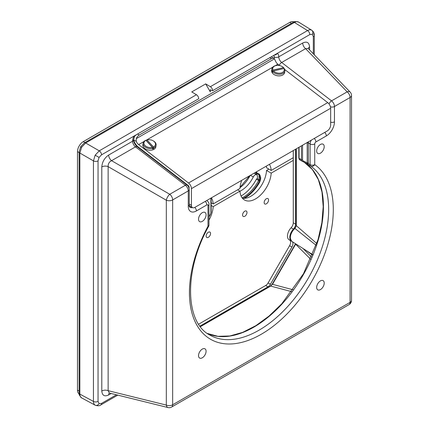 <?xml version="1.0" encoding="UTF-8"?>
<svg xmlns="http://www.w3.org/2000/svg" width="429" height="429" viewBox="0 0 429 429"><rect width="100%" height="100%" fill="white"/><g stroke="black" fill="none" stroke-linecap="round" stroke-linejoin="round"><path stroke-width="0.64" d="M289.816 240.192A4.923 2.842 -60 0 1 289.586 245.715L268.109 282.909A4.923 2.842 -60 0 1 265.648 285.51L198.627 324.201M293.275 150.568L293.275 222.78A4.923 2.842 -60 0 1 291.103 227.761A8.205 4.735 120 0 0 289.173 239.822L291.495 241.162A8.205 4.735 120 0 0 291.666 241.254M295.597 149.228L295.597 224.12A4.923 2.842 -60 0 1 293.42 229.102A8.205 4.735 120 0 0 291.495 241.162M292.272 241.661A4.923 2.842 -60 0 1 291.908 247.056L270.431 284.25A4.923 2.842 -60 0 1 267.969 286.851L199.952 326.115M79.15 393.865A8.205 4.735 -60 0 1 77.483 390.127L77.483 151.662A8.205 4.735 -60 0 1 83.28 141.618L289.795 22.388A8.205 4.735 -60 0 1 293.87 21.965M284.883 70.855A6.564 4.36 -171.1 0 1 279.805 74.244A6.564 4.36 -171.1 0 1 272.806 71.6L273.557 70.903A5.824 3.872 8.9 0 0 280.941 73.027A5.824 3.872 8.9 0 0 283.966 68.517L284.545 68.908A6.564 4.36 -171.1 0 1 284.883 70.855L284.625 72.49A6.564 4.36 -171.1 0 1 279.225 75.89A6.564 4.36 -171.1 0 1 272.243 72.823A6.564 4.36 -171.1 0 1 271.659 70.447L271.916 68.812A6.564 4.36 -171.1 0 1 276.035 65.535L276.383 65.476A5.824 3.872 8.9 0 0 273.005 70.061L272.249 70.758A6.564 4.36 -171.1 0 1 271.916 68.812M272.806 71.6L272.699 72.265A6.564 4.36 8.9 0 1 272.394 71.852A6.564 4.36 8.9 0 1 272.147 71.423L272.249 70.758M281.655 66.302L281.971 66.468A6.564 4.36 -171.1 0 1 283.993 68.066L283.413 67.675A5.824 3.872 8.9 0 0 281.655 66.302A5.824 3.872 8.9 0 0 276.383 65.476M283.413 67.675L273.005 70.061M283.993 68.066L283.923 68.527M273.557 70.903L283.966 68.517M273.273 71.166L272.147 71.423M156.102 145.206A6.564 4.36 -171.1 0 1 153.791 147.919L153.464 146.927A5.824 3.872 8.9 0 0 152.874 140.653L153.191 140.825A6.564 4.36 -171.1 0 1 156.102 145.206L155.845 146.841A6.564 4.36 -171.1 0 1 153.008 149.775A6.564 4.36 -171.1 0 1 146.005 149.292A6.564 4.36 -171.1 0 1 142.878 144.798L143.136 143.163A6.564 4.36 -171.1 0 1 145.447 140.449L145.946 140.353A5.824 3.872 8.9 0 0 144.911 145.404A5.824 3.872 8.9 0 0 152.381 147.324L152.708 148.316A6.564 4.36 -171.1 0 1 145.989 147.517A6.564 4.36 -171.1 0 1 143.136 143.163M152.708 148.316L152.606 148.986A6.564 4.36 8.9 0 0 153.164 148.804A6.564 4.36 8.9 0 0 153.684 148.584L146.423 140.717A6.564 4.36 8.9 0 0 146.31 140.75M152.874 140.653A5.824 3.872 8.9 0 0 147.603 139.827A5.824 3.872 8.9 0 0 147.024 139.951L146.525 140.052A6.564 4.36 -171.1 0 1 147.254 139.886L147.603 139.827M153.464 146.927L147.024 139.951M146.423 140.717L146.525 140.052M153.791 147.919L153.684 148.584M145.946 140.353L152.381 147.324M244.782 216.291A3.116 1.802 -60 0 1 243.227 216.441A3.116 1.802 -60 0 1 242.744 213.948A3.116 1.802 -60 0 1 244.782 211.197A3.116 1.802 -60 0 1 246.343 211.041A3.116 1.802 -60 0 1 246.82 213.54A3.116 1.802 -60 0 1 244.782 216.291M266.355 203.834A3.116 1.802 -60 0 1 264.8 203.989A3.116 1.802 -60 0 1 264.323 201.491A3.116 1.802 -60 0 1 266.355 198.745A3.116 1.802 -60 0 1 267.916 198.589A3.116 1.802 -60 0 1 268.393 201.088A3.116 1.802 -60 0 1 266.355 203.834M208.349 237.323A3.116 1.802 -60 0 1 206.789 237.478A3.116 1.802 -60 0 1 206.311 234.979A3.116 1.802 -60 0 1 208.349 232.234A3.116 1.802 -60 0 1 209.904 232.078A3.116 1.802 -60 0 1 210.382 234.577A3.116 1.802 -60 0 1 208.349 237.323M268.87 169.106L266.548 170.447L271.192 173.128A22.152 12.79 -60 0 1 255.571 198.89A22.152 12.79 -60 0 1 244.492 199.989A22.152 12.79 -60 0 1 239.95 191.162L213.181 206.617A22.152 12.79 -60 0 1 208.966 220.109M266.548 170.447A22.152 12.79 -60 0 1 250.927 196.209A22.152 12.79 -60 0 1 242.423 198.219M211.143 205.443L213.181 206.617M237.628 189.822L239.95 191.162M293.275 160.376L271.192 173.128M256.36 171.879L256.842 172.86L259.159 174.018C261.116 176.485 261.175 179.397 259.347 182.754A28.314 16.345 -60 0 1 245.088 197.871A28.314 16.345 -60 0 1 244.24 198.337M243.366 198.327L244.31 197.812C249.898 194.493 254.724 189.366 258.789 182.427C259.867 179.772 260.274 178.244 260.012 177.837L259.052 174.785L256.73 173.632L255.818 172.249M258.789 182.427L259.347 182.754M259.052 179.73L259.052 174.785A1.641 1.014 -63.7 0 1 259.159 174.018M256.73 174.753L256.73 173.632A1.641 1.014 -63.6 0 1 256.842 172.86M211.143 202.761L213.181 203.936L239.95 188.481A22.152 12.79 -60 0 1 241.731 180.325M266.361 166.109A22.152 12.79 -60 0 1 266.548 167.766L271.192 170.447L293.275 157.695M269.412 164.345A22.152 12.79 -60 0 1 271.192 170.447M211.4 197.839A22.152 12.79 -60 0 1 213.181 203.936M320.436 153.18A5.33 3.078 120 0 0 323.922 148.482A5.33 3.078 120 0 0 323.107 144.208A5.33 3.078 120 0 0 320.436 144.476A5.33 3.078 120 0 0 316.956 149.174A5.33 3.078 120 0 0 317.771 153.448A5.33 3.078 120 0 0 320.436 153.18M202.306 221.385A5.33 3.078 120 0 0 205.786 216.688A5.33 3.078 120 0 0 204.971 212.414A5.33 3.078 120 0 0 202.306 212.677A5.33 3.078 120 0 0 198.82 217.38A5.33 3.078 120 0 0 199.635 221.654A5.33 3.078 120 0 0 202.306 221.385M202.306 357.797A5.33 3.078 120 0 0 205.786 353.099A5.33 3.078 120 0 0 204.971 348.825A5.33 3.078 120 0 0 202.306 349.088A5.33 3.078 120 0 0 198.82 353.791A5.33 3.078 120 0 0 199.635 358.065A5.33 3.078 120 0 0 202.306 357.797M320.436 289.591A5.33 3.078 120 0 0 323.922 284.894A5.33 3.078 120 0 0 323.107 280.62A5.33 3.078 120 0 0 320.436 280.888A5.33 3.078 120 0 0 316.956 285.585A5.33 3.078 120 0 0 317.771 289.859A5.33 3.078 120 0 0 320.436 289.591M196.439 94.723A3.282 1.893 60 0 1 198.718 98.718L101.528 154.831L99.067 157.427L98.048 160.859A3.282 1.893 180 0 1 93.447 160.88L95.163 155.175L99.249 150.836L196.439 94.723L191.758 91.924L205.684 83.886L210.366 86.685L307.555 30.572C309.159 29.687 310.532 29.553 311.674 30.175L298.552 22.056C297.41 21.439 296.037 21.573 294.439 22.458L85.661 142.991L81.574 147.329L79.864 153.04A2.461 1.421 180 0 1 79.113 152.016L79.113 393.093A2.461 1.421 180 0 0 79.864 394.112C79.896 395.94 80.464 397.195 81.574 397.876L81.531 397.849A2.461 2.011 120 0 1 81.365 397.742M95.243 405.228L95.163 405.18C94.058 404.499 93.484 403.244 93.447 401.415L93.447 160.88L79.864 153.04L79.864 394.112L93.447 401.415A3.282 1.893 180 0 0 98.048 401.394L99.067 403.646L101.528 403.405A3.282 1.893 60 0 1 100.847 404.906L100.847 404.906C99.608 405.947 97.737 406.049 95.233 405.223L81.644 397.914M205.684 83.886L210.323 91.924L210.323 89.704L211.476 90.369A3.282 1.893 60 0 0 212.645 90.68A3.282 1.893 60 0 0 210.366 86.685M134.872 142.905L134.4 143.179M274.351 58.773A8.205 4.735 60 0 1 274.131 56.885L274.131 58.564M313.315 53.797L313.315 36.572L312.296 34.32L309.835 34.567L277.359 53.314A8.205 4.735 -60 0 1 278.775 56.826L278.775 56.859A3.282 1.877 179.6 0 1 274.131 56.885L274.131 56.885A4.923 2.842 120 0 0 274.131 56.848A4.923 2.842 120 0 0 273.804 55.368M274.362 55.046A3.282 2.671 127.1 0 0 277.359 53.314L212.645 90.68M296.3 225.863L296.396 225.048M296.305 148.815L296.305 225.659L316.833 243.543M312.569 255.121L306.504 250.708M316.221 245.388L294.97 228.485A0.82 0.365 -129.3 0 0 294.589 228.448L294.589 228.448C289.875 233.113 288.99 237.446 291.94 241.447L312.752 254.681M308.36 162.988L307.797 164.409L307.202 162.988A0.82 0.472 180 0 1 308.36 162.988L308.36 142.959L310.097 143.962A4.923 2.842 -60 0 1 311.374 140.117M111.191 393.495L108.66 394.953C104.504 396.868 102.215 395.549 101.796 390.991A4.923 2.842 180 0 1 108.14 390.685L109.315 393.028L168.002 407.55A4.923 2.767 -76.1 0 1 166.323 405.083L166.323 200.225L108.14 166.629L108.14 390.685L166.323 405.083A4.923 2.842 0 0 0 172.662 404.783L350.08 302.354L350.08 97.49L334.464 106.505L334.464 121.857A11.486 6.633 -60 0 1 326.34 135.923L315.9 141.951A1.641 0.949 120 0 0 314.741 143.962L314.741 164.634A101.727 58.73 -60 0 1 311.368 281.982A101.727 58.73 -60 0 1 211.374 339.72A101.727 58.73 -60 0 1 208.001 226.26L208.001 205.588A1.641 0.949 120 0 0 206.842 204.917L196.402 210.945A11.486 6.633 -60 0 1 188.277 206.258L188.277 190.905L172.662 199.919L172.662 404.783A4.923 2.842 -120 0 1 171.643 407.035L349.061 304.606A4.923 2.842 -120 0 0 350.08 302.354A4.923 2.842 180 0 0 351.517 300.343L351.517 95.485A4.923 2.842 180 0 1 350.08 97.49A4.923 2.842 60 0 0 347.168 91.849L305.609 48.659L281.681 62.473L331.553 100.863L347.168 91.849A4.923 2.767 -43.9 0 1 350.144 92.069L308.226 48.504L305.609 48.659A4.923 2.842 -120 0 1 302.702 43.013C306.858 41.098 309.148 42.423 309.566 46.981A4.923 2.842 0 0 0 308.204 48.482M111.572 160.682C109.148 161.926 108.006 163.91 108.14 166.629A4.923 2.842 180 0 0 101.796 166.935C102.215 161.889 104.504 157.926 108.66 155.041A4.923 2.842 -120 0 0 111.572 160.682L169.755 194.278L185.371 185.264L135.5 146.868L111.572 160.682M108.66 394.953A4.923 2.842 60 0 1 109.282 393.023M186.99 185.087C188.208 185.805 188.953 187.301 189.243 189.564A3.282 1.893 180 0 1 188.277 190.905A4.923 2.842 -120 0 0 185.371 185.264A3.282 1.555 127.6 0 1 186.99 185.087L137.119 146.691A3.282 1.555 127.6 0 0 135.5 146.868A4.923 2.842 60 0 1 132.588 141.259L132.588 141.227A8.205 4.735 -60 0 1 134.004 136.079L134.593 136.261L133.553 139.913A3.282 1.877 -179.6 0 1 132.588 141.227L108.66 155.041M274.131 56.885L274.131 56.848A3.282 1.909 179.6 0 0 278.775 56.826L302.702 43.013M272.335 284.234L270.71 286.089L200.386 326.689M295.806 243.908L272.495 284.325L293.168 289.811M296.155 148.906L296.155 225.386A0.82 0.472 180 0 0 296.305 225.659L294.97 228.485A8.231 4.751 120 0 0 290.599 235.585A8.231 4.751 120 0 0 291.94 241.447M200.289 326.566L270.393 286.095A0.82 0.472 60 0 1 270.71 286.089L291.79 291.682M295.511 244.085L310.757 259.336M307.303 163.379A0.82 0.574 -166.5 0 1 308.295 163.594L310.097 164.634L310.097 143.962A3.282 1.893 180 0 0 314.741 143.962M189.243 204.07L191.441 205.341L191.431 188.642A4.923 2.842 -120 0 0 188.524 183.001L138.642 144.6A4.923 2.842 60 0 1 136.25 141.366L133.709 139.897A8.205 4.735 -120 0 0 138.256 147.024L188.143 185.425A1.641 0.949 60 0 1 189.109 187.301L189.109 188.433M191.441 205.341A4.923 2.842 120 0 0 192.46 207.593L190.144 206.258A4.923 2.842 -60 0 1 189.243 204.976M189.243 189.564L189.243 204.917C189.307 206.215 189.554 207.025 189.977 207.33A8.205 4.735 120 0 0 192.465 207.593A4.923 2.842 120 0 0 194.922 207.352L327.188 130.99A4.923 2.842 120 0 0 330.662 124.957L330.652 108.258A4.923 2.842 -120 0 0 327.745 102.622L284.802 69.562M279.606 65.562L277.863 64.221A4.923 2.842 60 0 1 275.472 60.982L274.437 58.875A4.923 2.842 120 0 0 273.933 58.43A4.923 2.842 120 0 0 271.471 58.676L269.771 57.695M137.511 134.057L139.211 135.038A4.923 2.842 120 0 0 136.245 138.664L136.25 141.366M139.211 135.038L271.471 58.676M259.465 180.936L258.617 180.486A0.82 0.472 -60 0 1 259.052 180.008A0.82 0.472 -60 0 1 259.459 179.966L257.255 178.695A0.82 0.472 -60 0 0 256.413 179.215A28.711 16.575 120 0 1 241.184 195.94A28.711 16.575 120 0 1 241.066 196.01M257.427 178.791L257.427 176.265A3.282 1.893 120 0 0 256.746 174.764A3.282 1.893 120 0 0 253.308 176.946A22.152 12.79 -60 0 1 241.184 190.583A22.152 12.79 -60 0 1 239.956 191.237M293.275 222.78L295.597 224.12M291.103 227.761L293.42 229.102M289.586 245.715L291.908 247.056M268.109 282.909L270.431 284.25M265.648 285.51L267.969 286.851M77.483 390.127L79.113 391.071M77.483 151.662L79.113 152.606M83.28 141.618L84.91 142.557M289.795 22.388L291.425 23.327M312.296 34.32A3.282 2.681 -60 0 0 311.674 30.175M298.552 22.056A2.461 2.011 -60 0 0 298.509 22.035C295.399 21.375 293.618 21.471 293.179 22.319L293.179 22.319A2.461 1.421 60 0 1 294.439 22.458L307.555 30.572A3.282 1.893 60 0 1 309.835 34.567M99.067 403.646A3.282 2.681 120 0 1 95.163 405.18M99.067 157.427L95.163 155.175M81.574 397.876A2.461 2.011 120 0 1 81.531 397.849C79.408 395.484 78.598 393.897 79.113 393.093M298.622 22.099L298.509 22.035A2.461 2.011 -60 0 0 298.332 21.943M81.574 147.329L80.631 146.782L79.113 152.016M80.631 146.782L84.4 142.852A2.461 1.421 60 0 1 85.661 142.991L99.249 150.836A3.282 1.893 60 0 1 101.528 154.831M299.077 147.217L299.077 158.355L301.399 159.695L301.399 145.876M98.048 160.859L98.048 401.394M101.528 403.405L116.441 394.793M309.566 46.981L309.566 49.898M101.796 390.991L101.796 166.935M303.019 248.493L311.69 257.207M304.204 162.221A98.445 56.837 -60 0 1 303.791 273.906A98.445 56.837 -60 0 1 207.336 333.446M208.569 226.474A3.282 3.282 0 0 0 208.966 224.919A3.282 1.893 180 0 1 208.001 226.26L208.569 226.474C183.44 271.364 185.312 322.806 209.829 335.054A98.445 56.837 120 0 0 307.014 280.362A98.445 56.837 120 0 0 310.698 166.087L307.797 164.409A98.445 56.837 120 0 0 305.373 162.864A98.445 56.837 120 0 0 302.289 161.293M302.558 145.206L302.558 159.695A2.461 1.421 120 0 0 303.147 160.859A99.265 57.309 -60 0 1 307.202 162.988L307.202 142.959A5.743 3.314 -60 0 1 307.218 142.519M208.966 216.645A99.265 57.309 -60 0 1 210.312 214.457A2.461 1.421 120 0 0 210.902 212.607L210.902 198.123M187.961 185.285L187.511 185.542M185.741 184.121L186.148 183.891M208.966 224.919L208.966 204.247A3.282 1.893 180 0 1 208.001 205.588L208.001 223.579M166.323 200.225A4.923 1.845 -60 0 1 169.755 194.278A4.923 2.842 60 0 1 172.662 199.919A4.923 2.842 0 0 1 166.323 200.225M313.358 33.918A3.282 1.893 180 0 1 314.28 35.237L314.28 35.237A3.282 1.893 180 0 1 313.315 36.572M329.038 103.936A3.282 1.555 127.6 0 1 331.553 100.863A4.923 2.842 60 0 1 334.464 106.505A3.282 1.893 180 0 1 330.448 106.789M278.775 56.859A4.923 2.842 -120 0 0 281.681 62.473A3.282 1.555 127.6 0 0 279.263 65.299M308.494 141.779A4.923 2.842 120 0 0 308.36 142.959A0.82 0.472 180 0 0 307.202 142.959M190.723 206.59A8.205 4.735 -60 0 1 189.527 206.703M310.698 166.087A3.282 1.893 -60 0 1 310.097 164.634A3.282 1.893 180 0 0 314.741 164.634A3.282 2.676 125 0 1 310.698 166.087M303.147 160.859A0.82 0.67 113.8 0 1 302.182 161.25A3.282 1.893 -60 0 1 302.075 161.197L299.758 159.856L298.836 158.017A0.82 0.472 0 0 0 299.077 158.355A3.282 1.893 120 0 0 299.758 159.856A3.282 1.893 120 0 0 299.866 159.91M305.373 162.864L302.075 161.197A3.282 1.893 -60 0 1 301.399 159.695A0.82 0.472 180 0 0 302.558 159.695M137.119 146.691C134.937 144.734 133.746 142.476 133.553 139.918L133.553 139.918A3.282 1.877 179.6 0 1 133.553 139.918A3.282 1.877 179.6 0 1 132.588 141.259M334.464 121.857A3.282 1.893 180 0 1 330.662 122.206M326.34 135.923A3.282 1.893 -120 0 0 324.705 132.422M315.9 141.951A3.282 1.893 -120 0 0 314.264 138.449M189.243 204.917A3.282 1.893 180 0 1 188.277 206.258M194.761 207.438A3.282 1.893 60 0 1 196.402 210.945M205.207 201.41A3.282 1.893 60 0 1 206.842 204.917M210.312 214.457L211.143 212.275A0.82 0.472 0 0 1 210.902 212.607M191.431 188.642L330.652 108.258M188.524 183.001L327.745 102.622M138.642 144.6L143.929 141.549M145.962 140.369L272.71 67.197M275.3 65.701L277.863 64.221M136.245 138.664L274.437 58.875M242.154 197.882A28.711 16.575 120 0 0 243.388 197.217A28.711 16.575 120 0 0 258.617 180.486L256.413 179.215M250.45 175.295L253.308 176.946M250.166 175.456A22.152 12.79 -60 0 1 240.015 187.65M255.77 174.195L255.77 172.222M293.179 22.319L84.4 142.852M314.28 54.794L314.28 35.237C314.419 33.36 313.578 31.687 311.744 30.218L311.744 30.218M117.787 395.125L100.847 404.906M351.517 95.485A4.923 4.923 0 0 0 350.144 92.069M349.061 304.606A4.923 4.923 0 0 0 351.517 300.343M168.002 407.55A4.923 4.923 0 0 0 171.643 407.035M136.374 134.711L134.593 136.261M208.966 204.247C209.277 203.335 208.617 202.139 206.982 200.654M270.393 286.095L272.201 284.159L295.533 243.731M296.155 225.386C296.246 226.281 295.72 227.306 294.589 228.448M208.966 216.94L210.43 214.559M211.143 197.983L211.143 212.275M304.199 162.221L312.301 169.46L318.313 179.531L321.997 192.085L323.198 206.66L321.863 222.721L318.028 239.672L303.501 273.718L281.735 303.834L269.096 316.007L255.898 325.638L242.637 332.378L229.81 335.977L217.894 336.325L207.325 333.44M298.836 158.017L298.836 147.356M273.933 58.43L271.616 57.095M254.059 173.209L256.746 174.764M249.608 175.777L240.058 187.28"/></g></svg>
